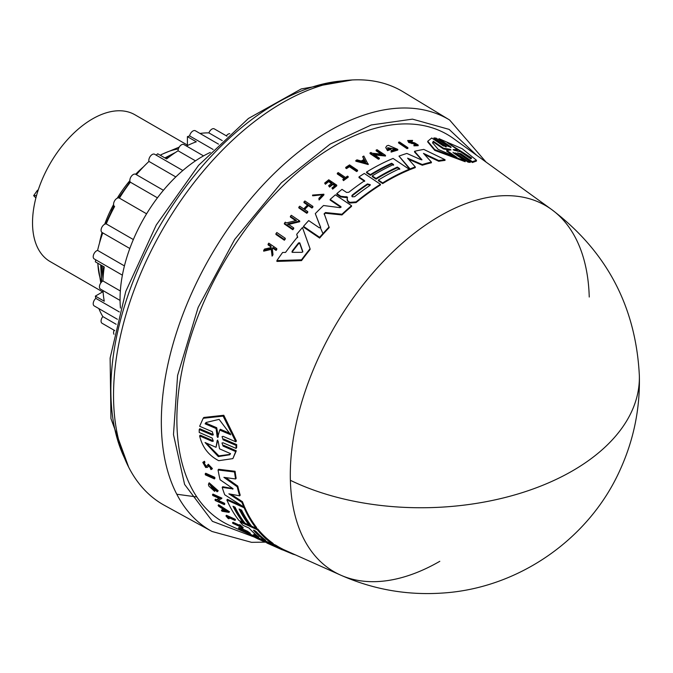 <?xml version="1.0" encoding="UTF-8"?>
<svg xmlns="http://www.w3.org/2000/svg" width="673" height="673" viewBox="0 0 673 673"><rect width="100%" height="100%" fill="white"/><g stroke="black" fill="none" stroke-linecap="round" stroke-linejoin="round"><path stroke-width="1.01" d="M589.237 297.029A211.431 122.074 120 0 0 551.616 209.505A211.431 122.074 120 0 0 439.805 216.033A211.431 122.074 120 0 0 290.374 480.303A211.431 122.074 120 0 0 340.555 575.079L340.555 575.079A211.431 122.074 120 0 0 439.805 561.307M290.374 480.303A212.18 126.246 -1.6 0 0 518.151 493.906A212.18 126.246 -1.6 0 0 639.35 375.627C635.884 306.627 606.642 251.256 551.616 209.505L453.552 138.571A223.857 129.25 120 0 0 335.171 145.477A223.857 129.25 120 0 0 187.195 348.791A223.857 129.25 120 0 0 230.082 525.621L248.194 533.731M476.661 155.286L449.135 129.393L412.465 119.138L371.269 124.968L330.14 144.106L281.356 182.795L234.7 239.411L198.156 307.401L177.588 375.484L173.483 434.556L184.595 484.417L212.424 521.339L254.512 537.147M212.231 441.387L213.307 441.177L212.197 438.081L199.225 432.461L199.225 429.509L199.822 428.735L212.819 434.337L212.214 435.12L213.299 434.884L212.281 431.704L199.645 426.27L203.196 418.278L223.133 416.116L235.811 441.799L223.167 436.373L222.065 436.626L223.091 439.805L236.088 445.408L236.055 448.395L223.066 442.784L221.989 443.002L223.1 446.098L235.701 451.566L232.883 458.607L218.717 460.694C208.63 455.436 202.27 447.175 199.637 435.911L212.231 441.387L212.819 440.622L200.226 435.153L199.637 435.911M203.196 418.278L203.826 417.47L223.789 415.266L236.425 441.008L235.811 441.799M223.091 439.805L223.688 439.023L236.694 444.626L236.652 447.621L236.055 448.395M223.1 446.098L223.688 445.341L236.29 450.801L232.883 458.607M205.181 473.943L205.711 473.254L214.712 477.275A220.239 127.155 120 0 0 214.956 478.234L214.426 478.924L205.425 474.894A222.073 128.215 -60 0 1 205.181 473.943L214.182 477.965A221.081 127.643 120 0 0 214.426 478.924M229.098 517.756A221.089 127.651 120 0 0 229.451 518.143L228.946 518.799A221.939 128.131 -60 0 1 227.331 516.948L235.012 520.431L235.525 519.775A220.239 127.155 120 0 1 234.995 519.152L234.49 519.8A221.081 127.643 120 0 0 235.012 520.431M228.946 518.799L228.097 518.412A222.031 128.19 -60 0 1 225.96 515.939L226.465 515.282L234.995 519.152M232.488 522.929L240.303 526.463A221.165 127.685 -60 0 1 239.125 525.319L239.63 524.662L240.354 524.99A220.239 127.155 120 0 0 243.231 527.691L242.726 528.347L242.002 528.027A221.165 127.685 -60 0 1 240.875 527.001L233.06 523.468A222.031 128.19 -60 0 1 232.488 522.929L233.001 522.265L239.285 525.117M248.404 533.453L249.582 533.849M242.373 529.996L242.028 530.442A221.947 128.139 120 0 1 239.832 528.852L243.306 530.417A221.56 127.92 120 0 0 245.502 532.006L246.545 532.478A221.442 127.853 -60 0 1 244.349 530.888L246.898 532.04A221.165 127.685 120 0 0 249.094 533.63L256.909 537.374M209.076 465.178L207.553 467.348L205.669 467.491L202.8 462.376L203.911 461.972L204.382 463.066L204.929 462.368L204.457 461.266L203.911 461.972M202.8 462.376L204.457 461.266M204.079 463.083L206.022 465.809M207.738 464.908L208.268 464.227L212.407 468.559L210.969 469.594L210.405 468.475L210.952 467.777M242.028 530.442L241.271 530.105A222.031 128.19 -60 0 1 238.511 528.078L239.024 527.413L247.563 531.266A220.239 127.155 120 0 0 250.331 533.285L249.818 533.958A221.081 127.643 120 0 1 247.05 531.931L247.563 531.266M218.119 505.381L218.624 504.725L229.493 511.758L228.98 512.414L222.006 511.219A222.073 128.215 -60 0 1 221.417 510.395L223.798 510.799A221.737 128.021 -60 0 1 222.376 508.662L218.666 506.264A222.073 128.215 -60 0 1 218.119 505.381L228.98 512.414M221.417 510.395L221.922 509.739L223.234 509.966M216.63 499.686L216.126 500.35L214.956 499.82L215.461 499.156L216.63 499.686L218.994 498.34M216.126 500.35L219.339 498.491L212.836 495.555A222.073 128.215 -60 0 1 212.466 494.756L212.979 494.091L221.955 498.146L217.615 501.023L223.932 503.875A221.081 127.643 120 0 0 224.328 504.632L215.36 500.569A222.073 128.215 120 0 1 214.956 499.82M218.128 500.359L224.437 503.219A220.239 127.155 120 0 0 224.841 503.968L224.328 504.632M215.907 490.482L216.294 490.222L210.035 484.703L213.215 489.666A221.686 127.988 -60 0 1 212.559 487.917L213.08 487.244L213.98 487.647A220.744 127.449 120 0 0 215.133 490.684L214.611 491.349L208.95 486.2A222.073 128.215 -60 0 1 208.42 484.72L209.185 482.802L218.195 490.76L217.127 491.795L215.907 490.482L216.42 489.809M210.388 484.451L212.239 487.807M240.16 509.478A218.439 126.112 120 0 0 249.54 524.36L249.035 525.016L244.98 523.182A219.726 126.861 -60 0 1 235.02 507.156L232.993 506.239A219.953 126.987 120 0 0 242.953 522.265L238.881 520.422A220.408 127.247 -60 0 1 226.868 499.989L244.122 507.77A218.489 126.145 120 0 0 256.127 528.229L251.567 526.168A218.994 126.44 -60 0 1 241.615 510.134L239.075 508.99A219.28 126.6 120 0 0 249.035 525.016M234.078 506.727A219.112 126.507 120 0 0 243.466 521.609L242.953 522.265M226.868 499.989L227.381 499.324L242.272 506.037M243.954 506.794L244.636 507.106A217.648 125.658 120 0 0 256.632 527.573L256.127 528.229M263.151 539.78L257.019 537.449A220.408 127.247 120 0 1 253.494 534.934L254.007 534.278L256.926 535.59M258.802 537.096L258.339 537.121L258.802 537.096A219.734 126.861 -60 0 1 249.069 528.078L243.02 525.335A220.408 127.247 -60 0 1 240.068 521.912L240.572 521.255L257.809 529.062A217.648 125.658 120 0 0 272.658 543.086L273.272 543.675L272.758 544.339L272.144 543.75A218.489 126.145 120 0 1 257.305 529.71L257.809 529.062M231.024 494.234L242.465 501.73A217.648 125.658 120 0 0 244.307 506.34L243.794 507.005L224.732 494.764A220.408 127.247 -60 0 1 222.199 487.395L222.721 486.722L233.06 488.581M232.799 489.187L232.227 488.127L220.096 479.773A220.408 127.247 -60 0 1 218.052 469.981L218.599 469.274L235.07 471.277A217.648 125.658 120 0 0 236.147 478.276L235.609 478.974L223.89 477.342L237.224 486.781A218.489 126.145 120 0 0 239.689 495.824L228.862 493.831L241.944 502.395A218.489 126.145 120 0 0 243.794 507.005M225.783 477.62L237.754 486.091A217.648 125.658 120 0 0 240.211 495.151L239.689 495.824M273.036 543.977L275.821 545.223A217.648 125.658 120 0 0 282.879 549.202L282.357 549.883L267.904 543.473A220.408 127.247 -60 0 1 266.844 542.985L274.298 546.055M285.268 239.041A220.189 127.13 120 0 0 284.351 240.227L275.947 234.465L275.93 233.691A222.031 128.19 -60 0 1 276.847 232.513L285.251 238.267L285.268 239.041M349.422 166.719A221.089 127.651 120 0 0 346.536 168.612L345.745 168.082L345.72 167.4L346.511 167.93A221.939 128.131 -60 0 1 349.405 166.038L349.422 166.719L356.614 171.548L356.597 170.866L349.405 166.038M345.72 167.4A222.031 128.19 -60 0 1 349.573 164.893L357.556 170.252L357.573 170.925A220.239 127.155 120 0 0 356.614 171.548M348.177 176.553L348.193 177.235A220.239 127.155 120 0 0 343.482 180.65L342.793 179.523A221.165 127.685 -60 0 1 344.61 178.185L337.299 173.272A222.031 128.19 -60 0 1 338.241 172.591L345.552 177.495A221.165 127.685 -60 0 1 347.504 176.107L348.177 176.553A221.081 127.643 120 0 0 343.466 179.969L342.793 179.523M344.626 178.858L337.316 173.954L337.299 173.272M322.712 194.699L313.753 195.725L312.6 195.767L312.575 195.069L322.72 194.346L318.876 198.375L319.069 199.982L318.876 198.375M323.898 194.909L319.069 199.982M271.135 248.396L270.95 246.865L268.123 244.913L268.098 244.106A222.031 128.19 -60 0 1 268.796 243.146L276.78 248.648A221.081 127.643 120 0 0 276.09 249.607L273.002 247.479A221.451 127.853 120 0 0 272.262 248.514L272.935 254.032A221.081 127.643 120 0 0 272.06 255.294L271.236 248.581L263.673 250.348A222.031 128.19 -60 0 1 264.573 249.052L271.118 247.588L270.925 246.049L270.95 246.865M276.78 248.648L276.805 249.456A220.239 127.155 120 0 0 276.107 250.415L273.028 248.295A220.609 127.365 120 0 0 272.346 249.229M272.935 254.032L272.96 254.857A220.239 127.155 120 0 0 272.085 256.119L271.261 249.389L263.69 251.172L263.673 250.348M331.873 183.796L328.626 181.617A221.106 127.651 120 0 0 325.387 184.251L324.664 183.09A222.031 128.19 -60 0 1 328.761 179.775L336.744 185.134A221.081 127.643 120 0 0 332.647 188.465L331.974 188.011A221.165 127.685 120 0 1 335.213 185.369L332.832 183.771A221.442 127.853 -60 0 0 329.593 186.404L328.609 185.748A221.56 127.92 120 0 1 331.856 183.115L328.609 180.928L328.626 181.617M336.744 185.134L336.761 185.824A220.239 127.155 120 0 0 332.664 189.147L331.974 188.011M335.23 186.059L332.849 184.452A220.601 127.365 120 0 0 329.61 187.094L328.609 185.748M308.411 205.635L308.394 204.92L311.952 207.326A221.081 127.643 -60 0 1 312.886 206.392L312.903 207.107A220.239 127.155 120 0 0 311.969 208.041L308.411 205.635A220.66 127.399 120 0 0 304.617 209.496M308.394 204.92A221.501 127.887 120 0 0 304.188 209.202L307.738 211.608L307.763 212.332A220.239 127.155 120 0 0 306.829 213.307L298.837 207.898L298.82 207.175A222.031 128.19 -60 0 1 299.754 206.207L303.708 208.882A221.56 127.92 -60 0 1 307.923 204.6L303.969 201.925A222.031 128.19 -60 0 1 304.903 201L312.886 206.392M307.94 205.315L303.986 202.64L303.969 201.925M295.666 220.651L290.399 217.068L290.383 216.327A222.031 128.19 -60 0 1 291.316 215.284L299.712 220.988L287.8 223.873L293.706 227.895A221.038 127.618 120 0 0 292.78 228.988L284.385 223.268A222.031 128.19 -60 0 1 285.302 222.174L286.395 222.923L296.465 220.466L290.383 216.327M299.712 220.988L299.729 221.728L287.817 224.622M293.706 227.895L293.722 228.643A220.189 127.13 120 0 0 292.797 229.745L284.401 224.016L284.385 223.268M310.068 248.724L310.085 249.498A217.648 125.658 120 0 0 301.538 260.619L276.906 261.418L276.889 260.586A220.408 127.247 -60 0 1 282.618 252.468L285.545 252.417A220.172 127.121 -60 0 1 297.617 236.846L296.7 234.313A220.408 127.247 -60 0 1 302.463 227.524L310.068 248.724A218.489 126.145 -60 0 0 301.512 259.82L301.538 260.619M297.634 237.611L296.7 234.313M347.495 197.744L340.799 196.953L336.853 194.295L336.837 193.605L340.782 196.264L347.478 197.063L347.083 200.091M364.665 181.39L359.003 177.596L358.987 176.915A220.408 127.247 -60 0 1 364.312 173.457L380.447 184.284A218.489 126.145 120 0 0 356.076 201.883L349.817 202.354L347.983 201.118L347.108 198.922M380.447 184.284L380.464 184.957A217.648 125.658 120 0 0 356.093 202.573L349.842 203.044L348 201.807L347.125 199.612M340.95 207.36L330.174 200.091L330.157 199.393A220.408 127.247 -60 0 1 335.39 194.834L351.525 205.686A218.489 126.145 120 0 0 341.943 214.241L325.48 212.542L324.226 214.51M351.525 205.686L351.542 206.384A217.648 125.658 120 0 0 341.968 214.948L325.496 213.257M324.167 213.577L329.173 227.625A217.648 125.658 120 0 0 319.641 238.074L303.506 227.095L303.489 226.355A220.408 127.247 -60 0 1 308.688 220.584L319.389 227.844L320.676 227.112M320.659 227.659L315.301 213.619A220.408 127.247 -60 0 1 323.52 205.509L340.101 207.679L340.858 206.603L341.085 206.99M409.201 169.268L409.226 169.958A217.648 125.658 120 0 0 387.463 180.734A217.648 125.658 120 0 0 382.685 183.578L378.419 180.717L378.403 180.044A218.994 126.44 -60 0 1 399.72 168.671L397.348 167.072L397.364 167.762A218.439 126.112 120 0 0 380.842 176.276A218.439 126.112 120 0 0 376.047 179.127L372.253 176.587L372.236 175.905A219.726 126.861 -60 0 1 393.554 164.523L391.661 163.253A219.953 126.987 120 0 0 370.343 174.635L366.533 172.078A220.408 127.247 -60 0 1 393.074 158.424L409.201 169.268A218.489 126.145 120 0 0 382.659 182.905L378.403 180.044M393.57 165.213L391.678 163.934A219.112 126.507 120 0 0 375.172 172.448A219.112 126.507 120 0 0 370.36 175.308L366.549 172.751L366.533 172.078M360.24 162.378L355.849 161.209L355.832 160.536A222.073 128.215 -60 0 1 357.001 159.854L361.233 160.99A221.737 128.021 -60 0 1 364.16 159.35L362.671 156.683A222.073 128.215 -60 0 1 363.841 156.06L368.24 164.549L360.24 162.378M364.186 160.031L362.671 156.683M421.82 159.972L414.56 152.022L414.543 151.316A220.408 127.247 -60 0 1 423.797 149.414L445.004 159.661A218.489 126.145 120 0 0 438.746 160.553L423.477 153.368L431.385 162.05A218.489 126.145 120 0 0 422.299 164.532L407.602 158.172L415.266 166.904A218.489 126.145 120 0 0 410.084 168.906L398.98 156.102A220.408 127.247 -60 0 1 406.862 153.436L420.659 159.577L421.895 159.459M445.004 159.661L445.021 160.401A217.648 125.658 120 0 0 438.762 161.276L424.604 154.605M431.385 162.05L431.401 162.765A217.648 125.658 120 0 0 422.316 165.23L408.578 159.282M415.266 166.904L415.283 167.602A217.648 125.658 120 0 0 410.101 169.596L398.98 156.102M397.777 149.372L397.793 150.071L391.097 152.106L391.282 150.491L395.934 149.078L387.572 147.799L388.069 148.876A221.686 127.988 -60 0 1 389.995 148.178L390.836 148.741A221.585 127.929 120 0 0 387.488 149.978L385.73 147.538L386.773 145.89A222.073 128.215 -60 0 1 388.38 145.326L397.777 149.372L391.072 151.417M395.884 149.414L387.867 147.732M390.836 148.741L390.853 149.44A220.744 127.449 120 0 0 387.505 150.668L385.73 147.538M381.027 154.075L376.148 150.802L376.131 150.121A222.073 128.215 -60 0 1 377.082 149.709L385.478 155.345L373.456 154.151L379.353 158.121A221.081 127.643 120 0 0 378.419 158.567L370.024 152.931A222.073 128.215 120 0 1 370.958 152.485L372.051 153.217L382.214 154.201L376.131 150.121M385.478 155.345L385.494 156.035L374.617 154.941M379.353 158.121L379.379 158.803A220.239 127.155 120 0 0 378.436 159.249L370.041 153.612L370.024 152.931M411.758 143.635L411.733 142.912L414.778 143.416L414.804 144.14L408.671 142.483L407.661 140.489L412.625 140.413L412.061 141.473L409.344 141.086M412.625 140.413L412.061 141.473M412.044 140.75L408.948 140.8L409.571 141.582L414.661 142.861L418.152 144.973L418.177 145.704L413.92 145.814L414.433 144.687L416.772 144.602L414.778 143.416M407.888 147.665L407.905 148.38A220.239 127.155 120 0 0 406.963 148.615L398.567 142.945L398.542 142.239A222.073 128.215 -60 0 1 399.493 141.995L407.888 147.665A221.081 127.643 120 0 0 406.938 147.909L398.542 142.239M445.955 146.975L433.942 138.722L433.925 137.923L436.129 138.125L448.151 146.394L450.649 146.706L438.973 138.655L462.233 148.758L476.434 160.208L472.379 161.705L460.702 153.646L460.719 154.462L472.404 162.521L472.379 161.705M450.666 147.522L438.989 139.471L438.973 138.655M476.434 160.208L476.459 161.066L472.404 162.521M457.699 152.771L470.217 161.596L470.242 162.403L468.029 162.151L456.016 153.89L455.991 153.091L453.484 152.906L465.152 160.914L434.758 149.633L427.742 141.246L431.746 137.999L443.423 145.999L445.93 146.176L433.925 137.923M465.152 160.914L465.178 161.705L434.783 150.382L427.767 142.003L427.75 141.246M399.737 169.352L397.364 167.762M340.597 196.81L340.58 196.121M411.733 142.912L408.654 141.759L407.661 140.489M458.204 153.318L460.702 153.646M204.382 463.066L203.692 463.318L205.475 466.507L206.653 466.414M486.057 162.084L449.598 119.987L403.203 91.865A238.755 137.847 120 0 0 282.357 102.818A238.755 137.847 120 0 0 125.986 314.56A238.755 137.847 120 0 0 164.464 505.373L212.02 531.485L251.567 542.337L265.145 542.144M354.646 196.676L352.282 196.819L351.786 195.994L352.273 195.077A219.28 126.608 -60 0 1 367.458 183.914L370.318 184.696L369.83 185.512A219.003 126.44 120 0 0 354.646 196.676M302.757 251.601L301.883 252.35L292.402 252.35L292.099 251.265A219.726 126.861 -60 0 1 298.602 242.869L299.771 242.835L302.783 251.408M454.115 150.247L453.148 149.574L457.379 149.574L447.251 142.558L471.554 157.936L470.864 158.904L460.727 151.888L454.115 150.247M456.9 157.406L438.216 149.406L432.604 142.802L433.286 141.237L443.457 148.203L450.035 149.271L450.986 149.928L446.721 150.432L456.9 157.406M253.914 530.215L256.211 531.662A219.003 126.44 120 0 0 265.608 540.234L263.067 539.09A219.28 126.608 -60 0 1 253.679 530.517L253.528 530.198M265.608 540.234L265.12 540.259M218.187 437.071L217.657 437.458L217.135 436.617L216.1 428.524L205.114 423.83L206.014 422.501L219.112 419.372L230.713 434.766L219.726 430.072L217.657 437.458M217.438 440.411L217.127 440.815L218.153 441.261L219.549 448.841L230.528 453.619L229.771 454.755L218.321 456.58L205.055 442.523L216.033 447.309L217.219 440.529M206.216 443.027L218.885 455.857L230.057 454.368M210.329 152.409A116.227 67.107 120 0 0 202.245 156.616A116.227 67.107 120 0 0 120.459 308.066M218.506 144.14L195.338 130.755A4.829 2.785 120 0 0 192.924 130.999A4.829 2.785 120 0 0 189.609 135.912L213.139 149.499M203.524 155.884L183.889 144.552A4.829 2.785 120 0 0 181.474 144.796A4.829 2.785 120 0 0 178.067 150.786L195.481 160.839M182.812 170.521L154.639 154.26A4.829 2.785 120 0 0 152.224 154.496A4.829 2.785 120 0 0 148.952 161.427L175.796 176.932M163.413 190.291L135.677 174.273A4.829 2.785 120 0 0 133.262 174.517A4.829 2.785 120 0 0 130.293 178.236A4.829 2.785 120 0 0 130.343 182.181L157.44 197.828M119.39 198.106L146.596 213.812L119.441 198.14A4.829 2.785 120 0 0 119.39 198.106A4.829 2.785 120 0 0 116.976 198.342A4.829 2.785 120 0 0 113.83 202.598A4.829 2.785 120 0 0 114.561 206.46A4.829 2.785 120 0 0 114.62 206.493L114.561 206.46M114.62 206.493A111.196 64.196 120 0 0 106.25 223.907A4.829 2.785 120 0 0 104.483 224.361A4.829 2.785 120 0 0 101.329 228.61A4.829 2.785 120 0 0 102.069 232.479L129.813 248.497M106.25 223.907L133.347 239.554M102.776 232.892A111.196 64.196 120 0 0 97.585 250.398A4.829 2.785 120 0 0 96.626 250.793A4.829 2.785 120 0 0 93.471 255.05A4.829 2.785 120 0 0 94.212 258.912L122.393 275.181M97.585 250.398L124.429 265.902M95.692 259.761A111.196 64.196 120 0 0 95.364 261.831L104.265 266.971A111.196 64.196 120 0 0 102.927 280.935A4.829 2.785 120 0 0 102.851 280.978A4.829 2.785 120 0 0 99.697 285.234A4.829 2.785 120 0 0 100.437 289.096L120.072 300.427M102.927 280.935L120.341 290.988M229.754 133.683A4.829 2.785 120 0 0 228.172 134.146A4.829 2.785 120 0 0 226.338 135.828M226.961 136.19L214.3 128.88A4.829 2.785 120 0 0 211.886 129.115A4.829 2.785 120 0 0 208.899 132.892L222.216 140.581M143.5 166.82A84.764 48.936 120 0 0 135.635 174.257M129.855 180.658A84.764 48.936 120 0 0 117.228 198.215M113.577 204.533A84.764 48.936 120 0 0 104.685 224.252M102.035 232.454A84.764 48.936 120 0 0 99.52 242.987M187.414 145.074L134.844 114.73A84.764 48.936 120 0 0 92.462 118.928A84.764 48.936 120 0 0 37.091 193.614A84.764 48.936 120 0 0 50.088 261.536L102.649 291.889M97.854 263.278A84.764 48.936 120 0 0 101.463 282.122M101.699 281.878L100.832 264.994M165.028 157.995L174.896 152.847M101.581 281.995L100.681 264.901M164.877 157.911L175.535 152.426M178.362 148.935A84.764 48.936 120 0 0 160.241 155.227M101.825 235.617L102.641 232.808M105.669 223.924L113.956 205.862M118.599 197.879L130.116 181.803M161.268 154.571L179.195 147.126M100.773 282.988L97.812 263.766M320.642 227.306L315.301 213.619M319.641 238.074L319.625 237.325L303.489 226.355M329.147 226.91A218.489 126.145 120 0 0 319.625 237.325M324.209 213.795L325.48 212.542M341.968 214.948L341.943 214.241M340.875 207.301L340.858 206.603L330.157 199.393M410.101 169.596L410.084 168.906M422.316 165.23L422.299 164.532M438.762 161.276L438.746 160.553M421.803 159.627L414.543 151.316M358.987 176.915L364.648 180.717A219.734 126.861 -60 0 0 348.799 192.276L346.536 192.411L342.01 189.365A220.408 127.247 120 0 0 336.837 193.605M346.2 197.239L346.183 196.55M348 201.807L347.983 201.118M382.685 183.578L382.659 182.905M370.36 175.308L370.343 174.635M391.678 163.934L391.661 163.253M376.047 179.127L376.03 178.454L372.236 175.905M397.348 167.072A219.28 126.6 120 0 0 376.03 178.454M301.512 259.82L276.889 260.586M387.505 150.668L387.488 149.978M292.797 229.745L292.78 228.988M378.436 159.249L378.419 158.567M368.224 163.867L355.832 160.536M311.969 208.041L311.952 207.326M306.829 213.307L306.804 212.584L298.82 207.175M307.738 211.608A221.081 127.643 120 0 0 306.804 212.584M329.61 187.094L329.593 186.404M332.849 184.452L332.832 183.771M332.664 189.147L332.647 188.465M325.387 184.251L324.664 183.09M328.609 180.928A221.947 128.139 120 0 0 325.37 183.569M418.152 144.973L413.895 145.09M271.261 249.389L271.236 248.581M272.085 256.119L272.06 255.294M273.028 248.295L273.002 247.479M276.107 250.415L276.09 249.607M270.925 246.049L268.098 244.106M313.753 195.725L313.736 195.027M312.575 195.069L323.881 194.211L319.052 199.275M343.482 180.65L343.466 179.969M346.536 168.612L346.511 167.93M357.556 170.252A221.081 127.643 120 0 0 356.597 170.866M406.963 148.615L406.938 147.909M284.351 240.227L284.326 239.445L275.93 233.691M285.251 238.267A221.038 127.618 120 0 0 284.326 239.445M445.955 146.933L445.93 146.176L446.443 146.739M453.484 152.906L452.979 152.334M468.029 162.151L468.004 161.36L455.991 153.091M470.217 161.596L468.004 161.36M450.666 147.395L450.649 146.706L451.154 147.252M258.154 537.963L258.037 538.114A220.408 127.247 -60 0 0 261.805 540.394L274.357 546.106M292.94 553.761L292.713 554.064A218.489 126.145 120 0 0 295.422 554.872M282.433 549.791L292.713 554.064M275.821 545.223L275.299 545.896A218.489 126.145 120 0 0 282.357 549.883M258.037 538.114L275.299 545.896M222.199 487.395L232.824 488.884M242.465 501.73L241.944 502.395M237.754 486.091L237.224 486.781M235.07 471.277L234.515 471.992A218.489 126.145 120 0 0 235.609 478.974M218.052 469.981L234.515 471.992M263.109 539.83L272.758 544.339M240.068 521.912L257.305 529.71M253.494 534.934L258.525 536.877M244.636 507.106L244.122 507.77M208.664 483.475L217.682 491.425M213.98 487.647L213.459 488.32A221.585 127.929 120 0 0 214.611 491.349M212.559 487.917L213.459 488.32M224.437 503.219L223.932 503.875M212.466 494.756L221.442 498.811M265.482 542.051L265.347 542.228A221.081 127.643 -60 0 1 264.59 541.925L264.75 541.715M256.119 537.979L264.59 541.925M246.89 532.04L246.545 532.478M238.511 528.078L247.05 531.931M208.58 465.834L208.134 466.591M208.537 465.884L210.876 468.282L210.405 468.475M206.67 466.397L207.721 464.934L211.86 469.266M248.396 533.453L247.883 534.126L251.921 536.23L248.951 534.648M252.114 535.977L258.382 539.14L258.794 538.602L258.382 539.14C257.582 538.265 240.337 530.534 251.618 536.112M240.354 524.99L239.849 525.647A221.081 127.643 120 0 0 242.726 528.347M239.125 525.319L239.849 525.647M225.96 515.939L234.49 519.8M214.712 477.275L214.182 477.965M236.29 450.801L235.701 451.566M236.694 444.626L236.088 445.408M199.225 429.509L212.214 435.12M292.107 252.266L292.099 251.265L292.032 252.198M365.767 162.218L361.956 161.184A221.678 127.988 -60 0 1 364.421 159.804L365.767 162.218M226.355 511.219L224.202 510.866A221.678 127.988 -60 0 1 223.007 509.074L226.355 511.219M370.251 185.033L367.483 184.595A218.439 126.12 120 0 0 352.29 195.767L352.273 195.077M302.774 252.005L299.788 243.601L298.619 243.643A218.885 126.373 120 0 0 292.116 252.055M364.421 159.804L364.438 160.485A220.837 127.5 120 0 0 362.781 161.402M365.338 162.1L364.438 160.485M455.428 150.483L457.404 150.399L457.379 149.574M471.487 158.332L449.985 144.451M443.457 148.203L443.482 148.977L433.303 142.011L433.286 141.237M449.202 149.953L443.482 148.977M433.303 142.011L432.655 143.139M455.007 156.876L446.746 151.215L446.721 150.432M255.05 530.778A218.439 126.12 120 0 0 260.417 535.859M224.656 510.134A220.837 127.5 120 0 0 224.706 510.21L224.202 510.866M205.114 423.83L205.736 423.031L216.723 427.725L216.1 428.524M216.723 427.725L218.254 436.684M219.726 430.072L220.349 429.273L230.25 433.496M216.033 447.309L217.716 440.049M189.609 135.912A111.196 64.196 120 0 0 187.414 136.661L196.314 141.801A111.196 64.196 120 0 0 186.463 146.041M178.067 150.786A111.196 64.196 120 0 0 166.643 158.929L157.743 153.789A111.196 64.196 -60 0 0 156.111 155.11M148.952 161.427A111.196 64.196 120 0 0 136.383 174.686M130.343 182.181A111.196 64.196 120 0 0 119.441 198.131M103.011 290.585A111.196 64.196 120 0 0 104.265 301.235L95.364 296.095L103.07 291.645M119.348 311.952L95.818 298.375A111.196 64.196 -60 0 1 95.364 296.095M95.818 298.375A4.829 2.785 120 0 0 93.345 302.564A4.829 2.785 120 0 0 94.212 305.912L117.388 319.288M98.889 308.613A111.196 64.196 120 0 0 102.843 316.588L116.16 324.277M102.843 316.588A4.829 2.785 120 0 0 102.069 323.276L114.73 330.578M114.107 330.216A4.829 2.785 120 0 0 113.956 334.254M208.899 132.892A111.196 64.196 120 0 0 200.016 133.456M187.414 145.561L187.414 136.661M112.004 209.597L112.627 210.245M112.29 210.901L111.575 210.447M36.544 195.507L33.65 195.658L35.888 197.946M38.168 190.19L37.495 190.223L33.65 195.658M103.406 273.835L102.826 266.146M320.592 228.214L322.956 233.573M103.036 278.504L101.455 265.355M165.861 158.475L169.36 156.809M449.598 119.987A237.594 137.174 120 0 0 329.341 130.89A237.594 137.174 120 0 0 324.125 134.003A237.594 137.174 120 0 0 172.768 344.955A237.594 137.174 120 0 0 212.02 531.485M342.296 80.92A234.137 135.18 120 0 0 276.426 103.162A234.137 135.18 120 0 0 124.53 458.094M349.842 203.044L349.817 202.354M356.093 202.573L356.076 201.883M272.658 543.086L272.144 543.75M367.458 183.914L367.483 184.595M298.619 243.643L298.602 242.869M299.771 242.835L299.788 243.601M450.052 149.919L450.035 149.271M263.488 538.543L263.067 539.09M217.135 436.617L217.741 435.843M176.789 494.234L196.836 496.968M128.669 467.18L110.952 418.564L110.12 358.061L125.784 291.401L156.279 224.984L198.552 165.365L248.455 118.456L301.26 88.929L352.231 79.961M639.35 375.627C640.149 408.385 633.781 439.696 620.254 469.552C589.346 539.014 518.513 588.261 442.632 593.039C407.115 595.487 373.094 589.498 340.555 575.079L282.853 549.244M323.906 194.909L323.881 194.211M208.268 464.227L207.721 464.934"/></g></svg>
